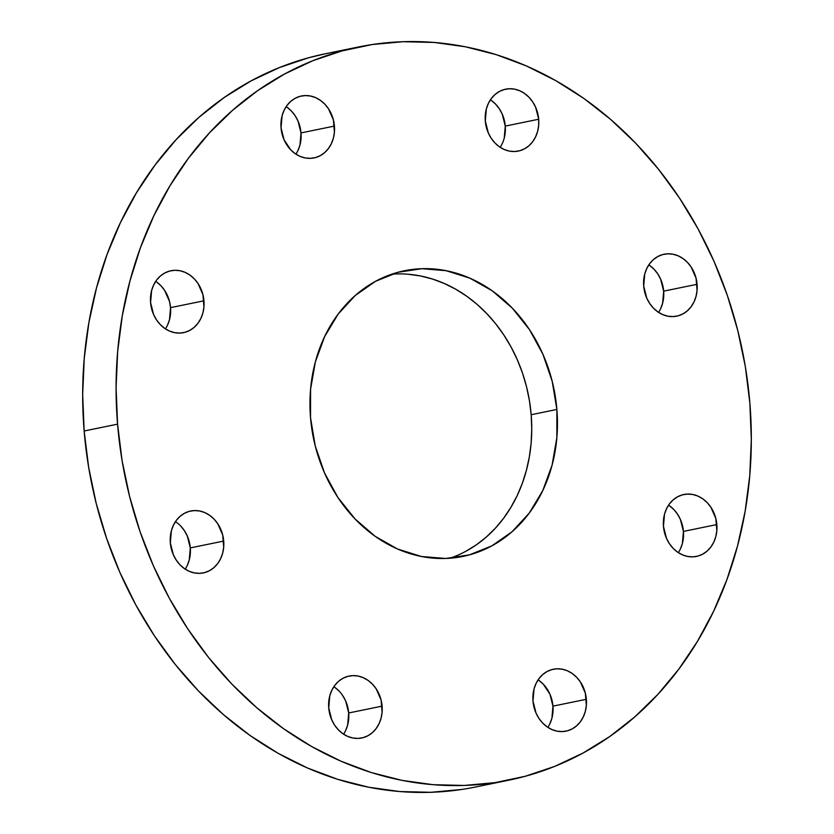 <?xml version="1.0" encoding="UTF-8"?>
<svg xmlns="http://www.w3.org/2000/svg" width="834" height="834" viewBox="0 0 834 834"><rect width="100%" height="100%" fill="white"/><g stroke="black" fill="none" stroke-linecap="round" stroke-linejoin="round"><path stroke-width="1.25" d="M382.108 706.127A31.588 26.594 -101.6 0 1 361.768 737.965A31.588 26.594 -101.6 0 1 328.732 707.91L331.755 719.857L334.663 725.205L338.375 729.844L342.743 733.618L347.59 736.359L352.751 737.986L358.005 738.413L363.155 737.631L368.023 735.682L372.391 732.627L376.113 728.582L379.043 723.714L381.065 718.21L382.097 712.267L381.096 700.018L376.176 688.832L372.464 684.193L368.107 680.419L363.249 677.677L358.099 676.051L352.845 675.623L347.684 676.405L342.826 678.355L338.448 681.409L334.726 685.454L331.796 690.323L329.774 695.827L328.732 707.91A31.588 26.594 -101.6 0 1 349.081 676.072A31.588 26.594 -101.6 0 1 382.108 706.127L348.695 712.976L382.108 706.127M343.577 734.191A31.588 26.594 78.4 0 0 348.695 712.976L345.683 701.029L342.764 695.681M223.71 541.068A31.588 26.594 -101.6 0 1 203.36 572.906A31.588 26.594 -101.6 0 1 170.334 542.851L173.357 554.798L176.266 560.135L179.977 564.785L184.335 568.559L189.193 571.3L194.343 572.916L199.597 573.354L204.757 572.572L209.615 570.623L213.994 567.558L217.716 563.523L220.645 558.655L222.668 553.15L223.7 547.208L222.688 534.959L217.778 523.773L214.067 519.123L209.699 515.36L204.851 512.608L199.691 510.992L194.437 510.564L189.287 511.346L184.429 513.296L180.05 516.35L176.328 520.395L173.399 525.264L171.377 530.768L170.334 542.851A31.588 26.594 -101.6 0 1 190.684 511.013A31.588 26.594 -101.6 0 1 223.71 541.068L190.298 547.907L223.71 541.068M185.179 569.132A31.588 26.594 78.4 0 0 190.298 547.907L187.275 535.97L184.366 530.622L180.655 525.973M203.955 300.803A31.588 26.594 -101.6 0 1 183.605 332.641A31.588 26.594 -101.6 0 1 150.579 302.586L153.602 314.533L156.511 319.87L160.222 324.52L164.59 328.294L169.438 331.035L174.587 332.651L179.852 333.079L185.002 332.307L189.86 330.347L194.239 327.293L197.96 323.258L200.89 318.39L202.912 312.875L203.944 306.943L202.943 294.694L198.023 283.508L194.312 278.858L189.943 275.095L185.096 272.343L179.946 270.727L174.692 270.299L169.531 271.081L164.673 273.031L160.295 276.085L156.573 280.13L153.644 284.988L151.621 290.503L150.579 302.586A31.588 26.594 -101.6 0 1 170.928 270.748A31.588 26.594 -101.6 0 1 203.955 300.803L170.543 307.642L203.955 300.803M165.424 328.857A31.588 26.594 78.4 0 0 170.543 307.642L169.531 301.543L164.611 290.357L160.899 285.708L156.531 281.944M334.424 126.07A31.588 26.594 -101.6 0 1 314.074 157.918A31.588 26.594 -101.6 0 1 281.048 127.863L284.06 139.81L290.691 149.797L295.048 153.56L299.906 156.312L305.056 157.928L310.311 158.356L315.471 157.584L320.329 155.624L324.707 152.57L328.429 148.535L331.359 143.667L333.381 138.152L334.413 132.22L333.402 119.971L328.492 108.785L324.78 104.135L320.412 100.372L315.565 97.62L310.404 96.004L305.15 95.576L299.99 96.348L295.132 98.308L290.764 101.362L287.032 105.397L284.113 110.265L282.09 115.78L281.048 127.863A31.588 26.594 -101.6 0 1 301.387 96.014A31.588 26.594 -101.6 0 1 334.424 126.07L301.011 132.919L334.424 126.07M295.893 154.134A31.588 26.594 78.4 0 0 301.011 132.919L297.988 120.972L295.08 115.634L291.368 110.985L287 107.221M538.681 119.241A31.588 26.594 -101.6 0 1 518.331 151.079A31.588 26.594 -101.6 0 1 485.305 121.024L488.317 132.971L491.236 138.319L494.948 142.958L499.305 146.732L504.163 149.474L509.313 151.1L514.568 151.527L519.728 150.745L524.586 148.796L528.964 145.742L532.686 141.697L535.616 136.828L537.638 131.324L538.67 125.381L538.681 119.241L535.657 107.294L532.749 101.956L529.037 97.307L524.669 93.533L519.822 90.791L514.661 89.175L509.407 88.738L504.257 89.519L499.389 91.469L495.021 94.523L491.299 98.568L488.37 103.437L486.347 108.941L485.305 121.024A31.588 26.594 -101.6 0 1 505.644 89.186A31.588 26.594 -101.6 0 1 538.681 119.241L505.268 126.09L538.681 119.241M500.15 147.305A31.588 26.594 78.4 0 0 505.268 126.09L502.245 114.143L499.337 108.795L495.625 104.156L491.257 100.382M697.078 284.3A31.588 26.594 -101.6 0 1 676.728 316.149A31.588 26.594 -101.6 0 1 643.702 286.093L646.725 298.03L649.634 303.378L653.345 308.027L657.713 311.791L662.561 314.543L667.721 316.159L672.975 316.586L678.125 315.815L682.994 313.855L687.362 310.801L691.084 306.766L694.013 301.898L696.036 296.383L697.068 290.441L696.067 278.191L691.146 267.016L687.435 262.366L683.077 258.603L678.219 255.85L673.069 254.234L667.815 253.807L662.655 254.578L657.797 256.538L653.418 259.593L649.696 263.627L646.767 268.496L644.745 274.011L643.702 286.093A31.588 26.594 -101.6 0 1 664.052 254.245A31.588 26.594 -101.6 0 1 697.078 284.3L663.666 291.149L697.078 284.3M658.547 312.364A31.588 26.594 78.4 0 0 663.666 291.149L660.643 279.202L657.734 273.865L654.023 269.215L649.665 265.441M716.833 524.565A31.588 26.594 -101.6 0 1 696.484 556.414A31.588 26.594 -101.6 0 1 663.457 526.358L666.481 538.295L669.389 543.643L673.101 548.292L677.469 552.056L682.316 554.808L687.466 556.424L692.72 556.851L697.881 556.08L702.739 554.12L707.117 551.066L710.839 547.031L713.768 542.163L715.791 536.648L716.823 530.705L715.812 518.456L710.902 507.281L707.19 502.631L702.822 498.868L697.975 496.115L692.825 494.499L687.56 494.072L682.41 494.843L677.552 496.803L673.174 499.858L669.452 503.892L666.522 508.761L664.5 514.276L663.457 526.358A31.588 26.594 -101.6 0 1 683.807 494.51A31.588 26.594 -101.6 0 1 716.833 524.565L683.421 531.414L716.833 524.565M678.303 552.629A31.588 26.594 78.4 0 0 683.421 531.414L680.398 519.467L677.489 514.13L673.778 509.48L669.41 505.706M586.365 699.288A31.588 26.594 -101.6 0 1 566.025 731.137A31.588 26.594 -101.6 0 1 532.989 701.081L536.012 713.028L538.92 718.366L542.632 723.015L547 726.779L551.847 729.531L557.008 731.147L562.262 731.574L567.422 730.803L572.28 728.843L576.648 725.788L580.381 721.754L583.3 716.886L585.322 711.371L586.354 705.439L585.353 693.19L580.433 682.004L576.721 677.354L572.364 673.591L567.506 670.838L562.356 669.222L557.102 668.795L551.941 669.566L547.083 671.526L542.705 674.581L538.983 678.615L536.053 683.484L534.031 688.999L532.989 701.081A31.588 26.594 -101.6 0 1 553.338 669.233A31.588 26.594 -101.6 0 1 586.365 699.288L552.952 706.137L586.365 699.288M547.844 727.352A31.588 26.594 78.4 0 0 552.952 706.137L549.94 694.19L543.309 684.203L538.952 680.44M117.563 424.152A374.226 315.023 -101.6 0 1 358.578 46.965A374.226 315.023 -101.6 0 1 749.849 402.999L751.33 439.497L749.745 475.755L745.116 511.409L737.485 546.114L726.935 579.547L713.56 611.385L697.485 641.315L678.876 669.056L657.901 694.336L634.768 716.906L609.696 736.558L582.935 753.102L554.735 766.373L525.368 776.245L495.125 782.626L464.277 785.451L433.148 784.7L402.019 780.374L371.193 772.513L340.97 761.192L311.635 746.524L283.487 728.655L256.778 707.753L231.779 684.016L208.719 657.672L187.827 628.972L169.302 598.207L153.32 565.661L140.049 531.644L129.604 496.501L122.077 460.556L117.563 424.152L116.082 387.654L117.667 351.395L122.296 315.742L129.927 281.037L140.477 247.604L153.852 215.766L169.928 185.836L188.536 158.095L209.511 132.825L232.644 110.244L257.716 90.593L284.477 74.059L312.677 60.778L342.044 50.905L372.287 44.525L403.135 41.7L434.264 42.451L465.393 46.787L496.22 54.648L526.442 65.959L555.778 80.627L583.925 98.495L610.634 119.408L635.633 143.146L658.693 169.49L679.585 198.179L698.11 228.943L714.092 261.49L727.363 295.507L737.809 330.65L745.335 366.606L749.849 402.999A374.226 315.023 -101.6 0 1 508.834 780.186A374.226 315.023 -101.6 0 1 117.563 424.152L84.151 431.001L117.563 424.152M358.578 46.965L325.166 53.814A374.226 315.023 78.4 0 0 84.151 431.001L82.67 394.503L84.255 358.245L88.884 322.591L96.515 287.886L107.065 254.453L120.44 222.615L136.515 192.685L155.124 164.944L176.099 139.664L199.232 117.094L224.304 97.442L251.065 80.898L279.265 67.627L308.632 57.755L325.531 53.741M449.964 558.227A145.804 122.734 78.4 0 0 531.175 414.727L556.883 409.452A145.804 122.734 -101.6 0 1 462.974 556.414A145.804 122.734 -101.6 0 1 310.529 417.698A145.804 122.734 -101.6 0 1 404.438 270.737A145.804 122.734 -101.6 0 1 556.883 409.452L531.175 414.727A145.804 122.734 78.4 0 0 391.751 274.188M461.713 789.475L430.865 792.3L399.736 791.549L368.607 787.213L337.78 779.352L307.558 768.041L278.222 753.373L250.075 735.505L223.366 714.592L198.367 690.854L175.307 664.51L154.415 635.821L135.89 605.057L119.908 572.51L106.637 538.493L96.191 503.35L88.665 467.394L84.151 431.001A374.226 315.023 78.4 0 0 475.422 787.035L508.834 780.186M339.052 691.042L334.695 687.268M345.63 730.563L347.653 725.059L348.695 712.976A31.588 26.594 78.4 0 0 333.85 686.695M187.233 565.504L189.255 559.989L190.298 547.907A31.588 26.594 78.4 0 0 175.453 521.636M167.478 325.239L169.5 319.724L170.543 307.642A31.588 26.594 78.4 0 0 155.697 281.371M297.947 150.516L299.969 145.001L301.011 132.919A31.588 26.594 78.4 0 0 286.156 106.648M504.226 138.173L505.268 126.09A31.588 26.594 78.4 0 0 490.423 99.809M660.601 308.736L662.623 303.232L663.666 291.149A31.588 26.594 78.4 0 0 648.821 264.868M680.356 549.012L682.379 543.497L683.421 531.414A31.588 26.594 78.4 0 0 668.576 505.143M549.887 723.735L551.91 718.22L552.952 706.137A31.588 26.594 78.4 0 0 538.107 679.866M556.883 409.452L552.191 381.274L542.944 354.325L529.507 329.659L512.378 308.215L492.237 290.816L469.834 278.139L446.054 270.675L421.796 268.694L397.995 272.28L375.561 281.298L355.367 295.392L338.187 314.043L324.676 336.509L315.346 361.935L310.571 389.353L310.529 417.698L315.221 445.888L324.468 472.826L337.906 497.502L355.034 518.936L375.175 536.335L397.578 549.012L421.358 556.486L445.617 558.467L469.417 554.871L491.851 545.853L512.045 531.758L529.225 513.118L542.736 490.642L552.066 465.216L556.841 437.798L556.883 409.452M466.143 551.128L476.568 544.675L486.337 537.023L495.354 528.224L503.527 518.383L510.773 507.572L517.038 495.917L522.251 483.512L526.358 470.48L529.329 456.959L531.133 443.073L531.748 428.947L531.175 414.727L529.413 400.539L526.483 386.538L522.418 372.84L517.247 359.59L511.023 346.913L503.799 334.924L495.667 323.738L486.681 313.48L476.933 304.233L466.529 296.08L455.562 289.127L444.136 283.404L432.356 279.004L420.346 275.939L408.222 274.25"/></g></svg>
